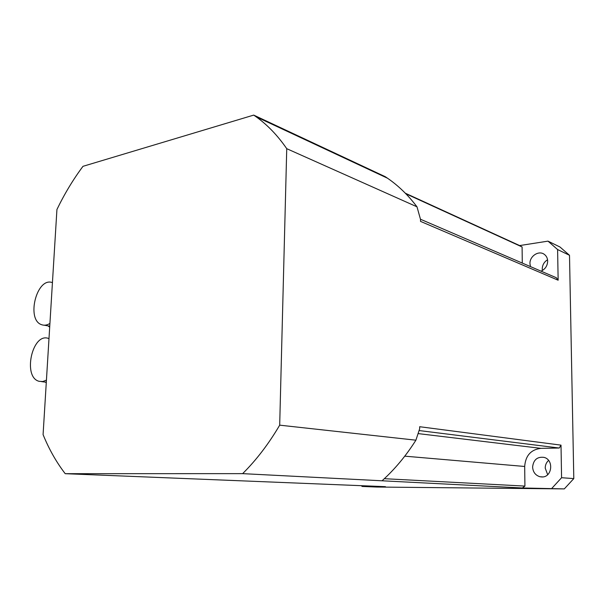 <?xml version="1.0" encoding="UTF-8"?>
<svg xmlns="http://www.w3.org/2000/svg" width="604" height="604" viewBox="0 0 604 604"><rect width="100%" height="100%" fill="white"/><g stroke="black" fill="none" stroke-linecap="round" stroke-linejoin="round"><path stroke-width="0.91" d="M52.435 282.634C36.678 276.489 25.753 320.248 41.865 324.778C44.462 325.632 47.142 325.186 49.921 323.427M49.694 327.164L48.048 325.888M48.984 338.625L48.554 338.466C32.231 332.125 22.333 377.455 39.184 381.328L42.771 381.524L46.432 380.135M46.274 382.793L45.391 382.113M522.286 263.072L522.098 246.968L519.621 245.571L547.987 241.139L559.999 247.013L569.504 255.296L557.605 249.55L558.141 280.211L420.52 221.381L420.527 219.456L416.994 206.817L286.741 148.682C277.674 135.53 267.459 124.892 256.104 116.768L253.718 115.1L82.975 166.327C73.114 179.569 64.439 193.959 56.935 209.497L43.08 434.608C48.969 449.127 56.346 462.151 65.209 473.687L385.443 486.665L362.075 486.446L376.586 487.035L564.302 488.9L522.392 487.979L524.921 486.092L524.687 466.469C525.51 455.642 530.908 449.603 540.882 448.349L418.104 433.596M65.209 473.687L242.627 473.642L522.392 487.979M253.718 115.1L385.224 176.678L387.519 178.218L256.104 116.768M519.621 245.571L405.314 193.204M242.627 473.642C256.33 460.059 268.682 443.902 279.69 425.163L286.741 148.682M279.69 425.163L415.899 440.188L419.667 428.772L419.674 426.718L561.01 445.14L561.577 477.719L573.8 478.594L564.302 488.9M569.504 255.296L573.8 478.594M551.92 488.266L561.577 477.719M547.677 474.684L545.216 468.123C545.238 464.989 546.356 462.43 548.575 460.437M532.607 467.035C533.46 459.818 537.235 456.594 543.932 457.364C554.125 459.621 552.245 477.522 541.856 476.964L539.9 476.73C535.408 475.295 532.977 472.064 532.607 467.035M361.411 485.669L362.075 486.446M557.605 249.55L547.987 241.139M542.392 270.509L542.241 268.991C542.362 264.997 544.136 261.917 547.556 259.765M530.471 266.598L529.957 263.646C529.557 256.285 538.594 250.192 544.113 254.216C546.363 255.794 547.549 258.097 547.669 261.117C547.451 265.805 545.253 269.158 541.071 271.166M558.141 280.211L556.329 277.734L420.467 219.237M522.098 246.968L405.865 193.771M540.882 448.349L559.244 448.032L561.01 445.14M524.921 486.092L384.333 478.693M559.244 448.032L419.093 430.554M382.257 480.595C394.82 469.255 406.039 455.786 415.899 440.188M416.994 206.817C408.244 195.235 398.414 185.7 387.519 178.218M524.687 466.469L404.771 456.163M49.755 326.198L44.213 325.201M48.992 338.542L48.554 338.466M46.304 382.234L41.601 381.637M539.9 476.73L542.671 476.926"/></g></svg>
